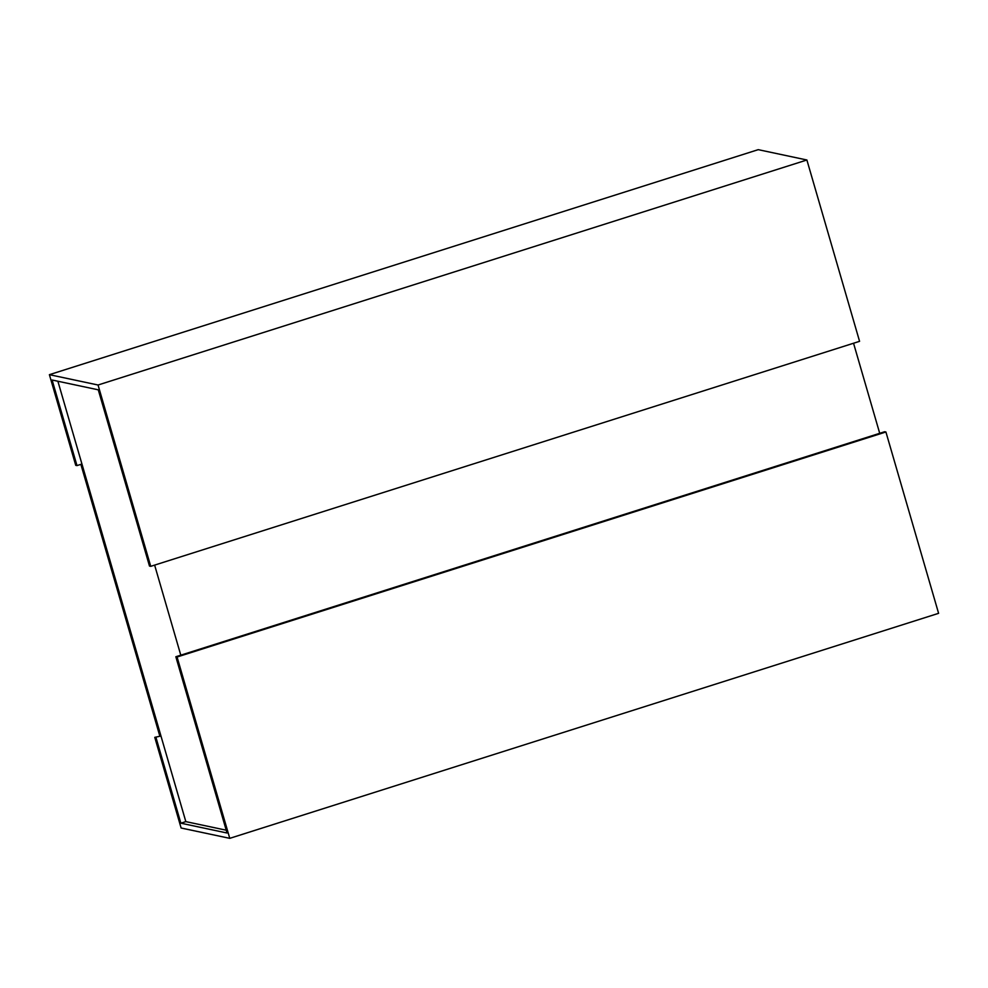 <?xml version="1.0" encoding="UTF-8"?>
<svg xmlns="http://www.w3.org/2000/svg" width="988" height="988" viewBox="0 0 988 988"><rect width="100%" height="100%" fill="white"/><g stroke="black" fill="none" stroke-linecap="round" stroke-linejoin="round"><path stroke-width="1.48" d="M226.227 830.204L185.83 821.621L57.884 381.232M853.546 343.244L879.715 433.312M180.792 655.168L154.634 565.111M758.241 149.657L806.887 159.994L859.572 341.329L150.732 566.346L98.047 385.011L49.4 374.674L758.241 149.657M806.887 159.994L98.047 385.011M160.97 736.023L154.77 737.344L160.97 736.023L81.942 464.027L76.978 465.595L52.117 380.01L98.281 389.828L149.497 566.075L150.732 566.346M49.4 374.674L75.743 465.336L76.978 465.595M175.839 656.748L884.68 431.731L885.915 431.991L938.6 613.326L229.759 838.343L177.074 657.008L175.839 656.748L227.042 833.008L180.866 823.189L156.005 737.604M185.83 821.621L180.866 823.189M885.915 431.991L177.074 657.008M154.77 737.344L181.113 828.006L229.759 838.343M80.88 464.36L159.723 735.764"/></g></svg>
